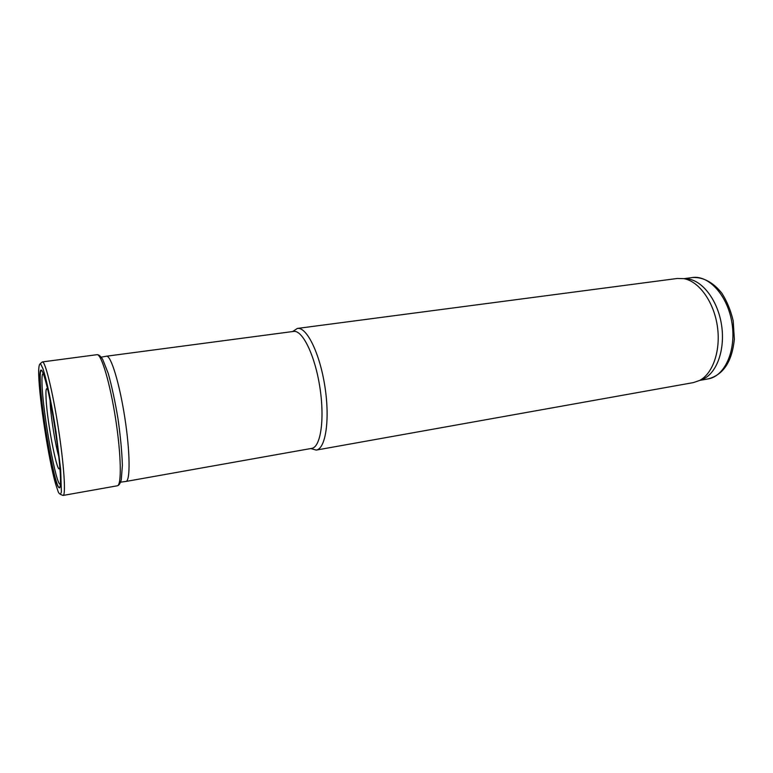 <?xml version="1.0" encoding="UTF-8"?>
<svg xmlns="http://www.w3.org/2000/svg" width="773" height="773" viewBox="0 0 773 773"><rect width="100%" height="100%" fill="white"/><g stroke="black" fill="none" stroke-linecap="round" stroke-linejoin="round"><path stroke-width="1.16" d="M120.578 482.159L125.922 481.453C130.424 481.173 130.144 451.809 124.791 417.497C119.496 383.186 110.868 355.107 106.49 356.208L293.595 331.424C302.475 329.781 314.969 355.319 319.858 387.234C324.873 419.13 320.698 447.258 311.732 448.379L125.922 481.453M310.756 448.553L316.234 450.089C325.655 448.9 330.11 419.662 324.892 386.452C319.8 353.232 306.697 326.718 297.363 328.438L292.609 331.559M316.234 450.089L693.449 382.587L699.662 380.422C713.112 373.446 721.074 349.831 717.267 325.588C713.547 301.325 698.802 281.227 683.873 278.657L677.303 278.473L297.363 328.438M699.961 380.258L704.193 378.557C717.421 371.697 725.258 348.604 721.538 324.921C717.914 301.228 703.44 281.585 688.762 279.063L684.211 278.724M38.65 371.146C38.814 365.938 39.462 363.494 40.592 363.832L42.882 368.528C46.573 379.282 51.878 404.733 56.071 432.242L60.661 469.549L61.386 491.696C60.787 494.691 59.743 494.778 58.275 491.947L55.646 484.13C48.757 460.37 39.346 399.67 38.708 374.944L38.65 371.146M39.819 377.408L39.819 376.683C40.09 365.136 42.554 368.653 47.211 387.234C52.351 408.511 58.487 448.011 60.023 469.849C61.995 496.073 57.743 492.179 52.033 466.061C46.351 440.397 40.563 399.912 39.896 380.712L39.819 377.408M692.473 277.536C702.957 276.831 713.605 282.541 722.001 293.44C727.103 301.528 730.833 310.678 733.2 320.901L734.35 339.279C732.05 361.629 723.325 374.837 708.194 378.886C724.736 376.306 736.369 350.691 732.012 323.298C727.866 295.866 709.025 274.985 692.473 277.536L683.931 278.666M97.002 354.681C98.644 354.469 100.538 356.053 102.703 359.416L108.288 373.562C111.882 386.529 115.109 401.554 117.979 418.628C120.472 436.233 121.941 451.819 122.385 465.414L121.255 479.898C120.221 483.521 118.916 485.483 117.341 485.782C121.748 485.396 121.206 454.766 115.621 418.918C110.085 383.07 101.321 353.715 97.002 354.681L42.389 361.919C45.124 360.807 52.603 391.012 58.294 427.817C64.024 464.602 66.043 495.667 63.067 495.445L60.594 494.459M58.748 456.341C55.559 445.828 51.163 419.043 50.284 404.81L50.081 400.482M59.811 467.105C58.304 479.656 47.23 423.739 46.071 398.646L45.916 392.974C46.003 388.626 46.641 387.602 47.829 389.911M60.458 483.985C56.622 489.009 42.757 412.995 42.022 384.046L41.955 379.804C41.993 375.378 42.457 373.32 43.346 373.63M59.994 487.328C56.226 495.184 40.998 412.038 40.273 381.089L40.206 377.05C40.235 371.91 40.795 369.755 41.877 370.576M101.186 357.155L106.307 356.247M688.762 279.063L683.873 278.657M704.193 378.557L699.662 380.422M708.194 378.886L699.72 380.403M42.351 361.919L40.293 363.61M117.341 485.782L63.106 495.435"/></g></svg>
